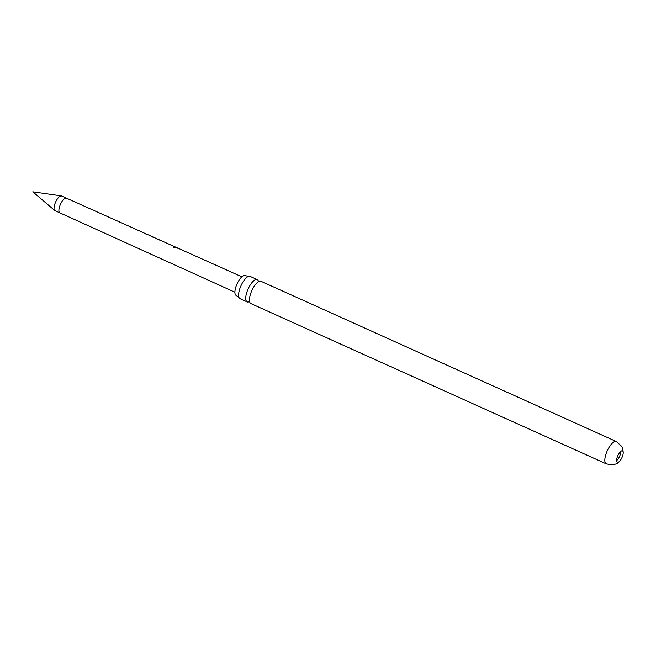 <?xml version="1.0" encoding="UTF-8"?>
<svg xmlns="http://www.w3.org/2000/svg" width="656" height="656" viewBox="0 0 656 656"><rect width="100%" height="100%" fill="white"/><g stroke="black" fill="none" stroke-linecap="round" stroke-linejoin="round"><path stroke-width="0.98" d="M174.135 247.714C173.282 246.877 173.668 246.705 175.3 247.205C176.21 247.845 175.824 248.017 174.135 247.714L173.586 247.222M174.102 247.861C173.25 247.041 173.627 246.877 175.234 247.369L175.8 247.779M249.436 301.432L249.575 301.506A12.243 4.453 -65.7 0 1 247.156 301.908A12.243 4.453 -65.7 0 1 246.295 301.079A12.243 4.453 -65.7 0 1 249.534 286.155A12.243 4.453 -65.7 0 1 257.226 279.587A12.243 4.453 -65.7 0 1 258.087 280.415A12.243 4.453 -65.7 0 1 258.521 281.662L258.382 281.604M239.128 297.791L236.291 295.479A10.857 3.952 -65.7 0 1 238.284 281.465A10.857 3.952 -65.7 0 1 245.213 275.7L248.821 276.291A12.243 4.453 114.3 0 0 242.4 282.941A12.243 4.453 114.3 0 0 239.128 297.791A12.243 4.453 114.3 0 0 239.161 297.865A12.243 4.453 114.3 0 0 240.03 298.685L247.156 301.908M622.921 451.287A6.257 2.28 114.3 0 0 622.487 450.869A6.257 2.28 114.3 0 0 618.182 454.92A6.257 2.28 114.3 0 0 616.902 461.849A6.257 2.28 114.3 0 0 617.345 462.275A6.257 2.28 114.3 0 0 619.559 461.275A6.257 2.28 114.3 0 0 623.2 453.189A6.257 2.28 114.3 0 0 622.921 451.287M59.835 212.823A8.044 2.927 114.3 0 1 59.27 212.282A8.044 2.927 114.3 0 1 60.918 203.368A8.044 2.927 114.3 0 1 66.445 198.161L61.582 195.972A8.044 2.927 114.3 0 0 61.287 195.882A8.044 2.927 114.3 0 0 55.867 201.548A8.044 2.927 114.3 0 0 54.407 210.092A8.044 2.927 114.3 0 0 54.71 210.461A8.044 2.927 114.3 0 0 54.973 210.633L234.905 292.215M623.2 453.189C623.102 449.754 622.577 447.466 621.634 446.326L616.32 441.521L260.932 281.26A12.243 4.453 114.3 0 0 255.807 284.097A12.243 4.453 114.3 0 0 253.241 287.828A12.243 4.453 114.3 0 0 249.6 297.857A12.243 4.453 114.3 0 0 250.01 302.752A12.243 4.453 114.3 0 0 250.871 303.58L606.259 463.841C613.106 465.268 617.542 464.407 619.559 461.275M177.391 248.206L174.89 246.845M165.082 242.433L175.209 246.935M165.05 242.376L154.701 237.775M154.652 237.718L152.676 236.832M153.258 237.382L150.749 236.021M146.296 234.266L143.803 232.905M133.98 228.485L144.123 232.995M133.939 228.427L66.445 198.161M175.234 247.369L175.808 247.87M135.653 229.264L139.154 230.822M156.538 238.8L161.786 240.965M257.226 279.587L250.092 276.373A12.243 4.453 114.3 0 0 248.821 276.291M616.615 460.627A6.257 2.28 114.3 0 0 620.773 451.41M616.32 441.521A12.243 4.453 114.3 0 0 607.899 449.442A12.243 4.453 114.3 0 0 605.39 463.013A12.243 4.453 114.3 0 0 606.259 463.841M61.287 195.882L32.8 191.814L54.71 210.461M145.714 233.708L151.085 236.119M176.8 247.648L241.851 276.816"/></g></svg>
